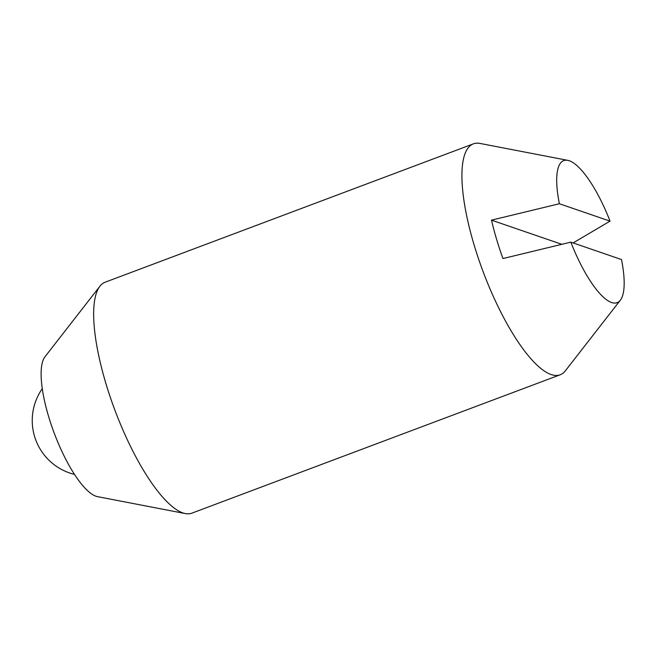 <?xml version="1.0" encoding="UTF-8"?>
<svg xmlns="http://www.w3.org/2000/svg" width="657" height="657" viewBox="0 0 657 657"><rect width="100%" height="100%" fill="white"/><g stroke="black" fill="none" stroke-linecap="round" stroke-linejoin="round"><path stroke-width="0.99" d="M620.331 300.208A75.875 22.059 -110.6 0 1 611.568 302.516A75.875 22.059 -110.6 0 1 570.843 242.146L621.481 259.548A75.875 22.059 -110.6 0 1 620.331 300.208L565.381 370.778A123.352 35.856 -110.6 0 1 560.166 374.786L191.893 513.15A123.352 35.856 -110.6 0 1 185.331 513.577A123.352 35.856 -110.6 0 1 182.86 512.903A123.352 35.856 -110.6 0 1 113.677 406.864A123.352 35.856 -110.6 0 1 99.913 286.222A123.352 35.856 -110.6 0 1 105.128 282.214L473.401 143.85A123.352 35.856 -110.6 0 1 479.963 143.423L567.788 160.357A75.875 22.059 -110.6 0 1 569.307 160.768A75.875 22.059 -110.6 0 1 610.033 221.138L573.109 242.926M185.331 513.577L97.507 496.643A75.875 22.059 -110.6 0 1 95.988 496.232A75.875 22.059 -110.6 0 1 53.431 431.008A75.875 22.059 -110.6 0 1 44.963 356.792L99.913 286.222M560.166 374.786A123.352 35.856 -110.6 0 1 551.133 374.539A123.352 35.856 -110.6 0 1 478.345 258.267A123.352 35.856 -110.6 0 1 473.401 143.85M570.843 242.146L502.933 258.554A111.476 32.407 -110.6 0 1 491.485 220.144L559.386 203.744A75.875 22.059 -110.6 0 1 567.788 160.357M561.834 244.314L491.485 220.144M559.386 203.744L610.033 221.138M42.286 388.665A55.508 55.508 0 0 0 74.504 474.42"/></g></svg>
